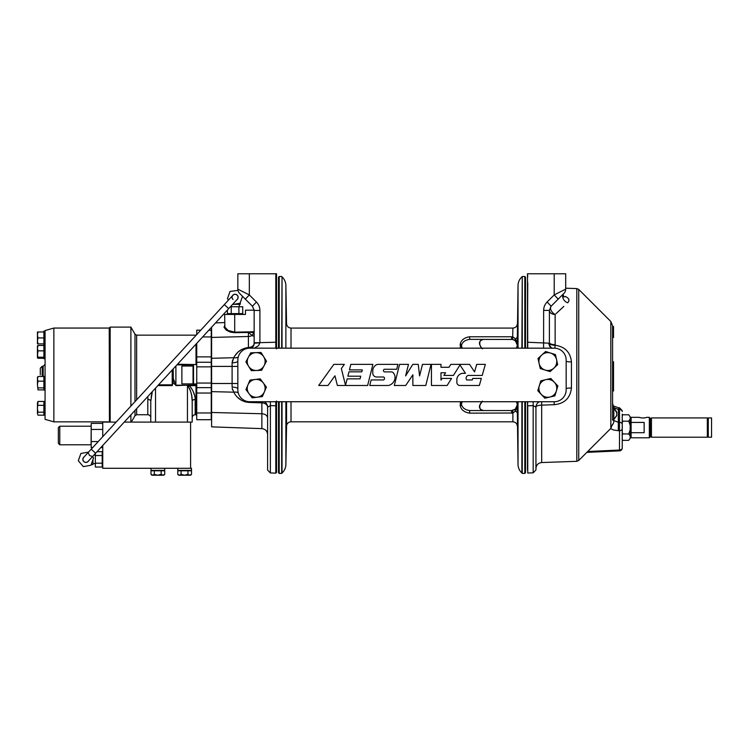 <?xml version="1.0" encoding="UTF-8"?>
<svg xmlns="http://www.w3.org/2000/svg" width="749" height="749" viewBox="0 0 749 749"><rect width="100%" height="100%" fill="white"/><g stroke="black" fill="none" stroke-linecap="round" stroke-linejoin="round"><path stroke-width="1.12" d="M563.857 306.378L555.927 313.784M556.61 313.138L561.703 308.382M561.797 308.288L563.772 306.453M565.111 296.417L565.411 296.538C569.137 298.214 569.895 300.293 567.686 302.793L568.435 301.931M568.865 301.042L568.968 300.143M568.763 299.282L567.648 297.859M567.199 297.522L566.441 297.044M563.679 296.754A5.955 3.726 114.6 0 0 565.411 296.538L565.158 296.435M551.133 306.191A5.955 3.464 -135 0 0 555.131 314.524A5.955 4.129 180 0 1 549.391 310.395L543.643 310.395C543.69 307.127 544.851 304.319 547.126 301.978L551.133 306.191L558.211 299.113L554.204 294.9L565.701 289.151A5.955 5.955 0 0 1 563.95 293.365L551.133 306.191L549.391 310.395L549.391 342.611A5.955 2.069 180 0 0 555.131 344.68A63.3 42.29 109.4 0 1 555.131 345.252C564.989 346.703 570.429 352.264 571.44 361.907A5.955 0.899 0 0 1 566.169 361.364M571.44 361.907L571.44 387.991C570.279 398.065 564.54 403.636 554.204 404.703L541.677 405.125L541.639 401.736M610.828 321.518L578.734 289.414L578.734 460.485L610.828 428.391L610.828 321.518L612.579 325.721L612.579 420.086M622.241 414.169L622.241 428.7A2.856 2.022 180 0 1 619.489 430.712L618.318 430.712L618.318 422.305L619.489 422.305L619.526 407.793L622.241 410.649M622.241 428.7L622.241 448.014A2.856 2.022 180 0 1 619.489 450.037L619.489 422.305A2.856 2.022 180 0 1 622.241 424.327M622.241 440.955L622.241 448.014A2.856 2.856 0 0 1 619.517 450.87L619.489 450.037L587.722 451.507M622.241 432.548L622.241 434.663L622.241 432.548L622.887 433.952L622.063 434.879M613.225 405.902L618.402 407.737L618.318 409.478L613.871 407.671L612.579 403.355L613.225 405.902A5.955 3.202 132.4 0 1 613.871 407.671M535.938 455.673L535.938 468.5C536.256 464.979 538.175 462.994 541.677 462.545L541.677 405.125A5.955 2.05 0 0 0 535.938 407.175L535.938 469.969L533.176 472.825L533.176 405.612L527.745 405.789L527.745 473.022L533.176 472.825M539.467 401.736A5.955 5.955 0 0 0 535.938 407.175L533.176 405.612L533.148 401.736M527.745 348.191L527.483 273.769L565.701 273.769L565.701 289.151M563.136 296.576L563.875 296.997C563.173 295.284 563.117 294.16 563.697 293.627L563.688 293.627A5.955 4.419 -135 0 0 563.173 298.636A5.955 4.419 -135 0 0 567.686 302.793M524.806 348.163L524.806 276.503L525.517 277.214L525.517 348.163L527.483 348.163L527.483 273.769L527.483 348.238L527.483 342.246L548.923 343.173A5.955 5.486 -88 0 0 551.404 348.163M548.923 343.173L549.382 343.229A124.034 81.819 -80.6 0 0 549.391 342.611M552.022 348.163A5.955 5.955 95 0 1 549.382 343.229A5.955 2.032 -179.6 0 0 555.131 345.252L554.887 348.182M543.643 310.395L543.577 348.163M571.44 387.991A5.955 0.899 -0 0 0 566.169 388.534M554.204 404.703L554.166 401.736M612.579 330.225L613.525 330.225L613.525 327.332L612.579 327.379M613.525 327.641L612.579 327.594M612.579 361.739L613.525 361.739L613.525 391.015L612.579 391.015M613.525 388.75L612.579 388.75M613.525 369.716L612.579 369.716M613.525 382.28L612.579 382.28M613.525 371.832L612.579 371.832M613.525 329.054L612.579 329.054M612.579 337.518L613.525 337.518L613.525 332.097L613.525 334.354L612.579 334.354M612.579 332.097L613.525 332.097L613.525 330.524L612.579 330.524M613.525 331.704L612.579 331.704M613.525 333.661L612.579 333.661M612.579 327.8L612.579 328.511M612.579 420.011L618.318 422.305L618.318 409.478L619.489 409.534A2.856 2.022 180 0 1 622.241 411.557L622.241 411.557M612.551 424.758A5.955 3.38 -49.2 0 0 613.871 420.938M527.483 401.717L527.483 405.967M527.483 401.67L527.745 473.022M527.745 401.707L527.483 405.78M527.745 276.765L527.483 273.769M527.483 342.246L527.755 282.71M527.483 401.736L527.483 469.96L527.483 401.736L525.517 401.736L525.517 472.685L524.806 473.405L524.806 401.736M527.483 348.163L527.483 282.41M613.525 327.744L613.525 326.555L613.525 327.744M279.218 401.736L279.218 473.405L281.671 473.405A2.977 2.977 0 0 1 282.027 473.012A11.9 11.9 0 0 0 285.884 464.549L286.549 426.209A4.466 4.466 0 0 1 291.015 421.818L512.887 421.818L512.887 413.017L469.66 413.139C464.38 412.334 461.234 409.9 460.232 405.836L460.457 401.736M460.457 348.163L460.232 344.072C461.244 339.999 464.38 337.565 469.66 336.769L511.614 336.769L512.887 336.881L515.509 338.866A4.475 3.389 180 0 0 517.362 336.179L517.362 347.882M518.036 348.163L518.036 285.36L517.362 336.179M517.297 405.19L517.297 404.947A4.475 2.856 180 0 1 517.297 405.19L517.362 413.729A4.475 3.389 0 0 0 515.509 411.042L512.887 413.017L512.634 410.452L515.387 409.104L517.269 404.891L517.128 406.108M513.88 339.831L515.387 340.804A1.432 1.208 -48.1 0 1 515.509 338.866L517.297 344.718A4.475 2.856 180 0 1 517.278 344.971A4.475 4.232 178.4 0 1 517.241 345.598L516.464 348.163M517.362 413.729L518.036 464.549A11.9 11.9 0 0 0 521.894 473.012A2.977 2.977 0 0 1 522.25 473.405L524.806 473.405M521.894 348.163L522.25 276.503L522.25 348.163M522.25 401.736L522.25 473.405M281.671 473.405L281.671 401.736M281.671 348.163L282.027 276.896C284.461 279.19 285.743 282.017 285.884 285.36L285.884 348.163M275.801 276.615L276.54 276.615L276.54 273.769L276.54 348.163L278.506 348.163L278.506 277.214L279.218 276.503L279.218 348.163M279.218 473.405L278.506 472.685L278.506 401.736L276.54 401.736L276.54 471.018M462.395 401.736A5.655 5.468 -90 0 0 461.487 404.357L461.618 404.891C462.554 408.008 465.241 409.89 469.66 410.546L511.614 410.546L515.387 409.104A1.432 1.208 -131.9 0 0 515.509 411.042L517.278 404.984A1.432 0.852 180 0 1 517.269 404.891L517.241 405.406M461.562 401.736L461.487 404.357A1.432 0.918 -7.2 0 1 460.111 405.134M516.464 401.736L517.231 404.226A1.432 0.758 172.6 0 1 517.222 404.17A5.655 5.655 0 0 0 516.304 401.736A5.655 5.655 0 0 1 517.222 404.17L516.426 401.736M517.269 404.853A1.432 0.852 -0.4 0 0 517.278 404.937L517.241 404.31A4.475 4.232 -178.4 0 1 517.297 404.947L517.278 404.984M516.426 348.163L517.222 345.738A1.432 0.758 7.4 0 1 517.231 345.682L517.241 345.598M516.426 342.04L517.269 345.008L515.387 340.804L512.634 339.447L469.66 339.363C465.241 340.009 462.564 341.89 461.618 345.008L461.562 348.163M460.111 344.765A1.432 0.918 -172.8 0 1 461.487 345.551A5.655 5.468 -90 0 0 462.395 348.163M516.304 348.163A5.655 5.655 0 0 0 517.222 345.738L517.269 345.008L517.222 345.738A5.655 5.655 0 0 1 516.304 348.163L481.766 348.163M516.576 347.92L516.876 347.18M517.156 346.16L517.231 345.682M517.231 344.409L517.269 345.008A1.432 0.852 0 0 1 517.278 344.924L517.231 344.091M512.634 339.447L512.887 328.081L291.015 328.081C288.337 327.828 286.848 326.367 286.549 323.699L285.884 285.36M469.66 339.363L469.66 336.769M481.701 348.163L479.866 345.008C478.723 342.115 480.015 340.233 483.723 339.363C480.68 339.494 479.397 341.272 479.875 344.69L479.875 344.69A1.432 0.927 -13.2 0 1 479.866 345.008M517.231 344.044L517.128 343.332M516.295 340.683L515.743 339.55M516.295 409.226L517.128 406.576M469.66 413.139L469.66 410.546L483.723 410.546C480.015 409.675 478.723 407.784 479.866 404.891L481.701 401.736M511.614 413.139L511.614 410.546L483.723 410.546C480.764 409.975 479.519 409.825 479.875 405.218L479.875 405.218A1.432 0.927 -166.8 0 0 479.866 404.891M517.128 406.127L516.969 406.698M516.847 407.025L515.387 409.104M517.222 404.17L517.222 404.17A5.655 5.655 0 0 0 516.304 401.736L481.766 401.736M275.801 348.191L275.801 342.246L276.54 342.246L276.54 273.769L275.801 273.769L276.54 273.769L276.54 348.903M276.54 400.996L276.54 401.736M248.116 294.31L246.187 293.346M244.286 292.391L241.375 290.93M240.953 290.715L237.845 289.161L237.845 273.769L237.845 289.161L249.342 294.928L245.326 299.132L239.586 293.365A5.955 5.955 0 0 1 237.845 289.161L237.845 273.769L275.801 273.769L275.801 342.246L254.154 342.799L254.154 310.451L252.422 306.247L243.865 297.662M249.342 273.769L249.342 294.928L256.43 302.044L252.422 306.247L254.154 310.189L245.475 310.189L245.475 314.43L224.653 314.43L224.887 327.219L228.211 330.496L234.709 332.125L234.709 332.696L230.449 332.153L226.273 330.159L224.045 327.388L224.653 325.338M240.785 294.572L241.384 295.162M242.957 296.754L244.623 298.42M244.979 298.776L242.526 296.323L240.083 303.205L232.433 304.562M254.154 332.331L248.593 332.247M234.709 314.43L234.709 332.125L248.415 331.891A4.185 4.176 -90 0 0 248.612 331.882L254.154 332.912M248.134 294.32L245.56 293.037M253.349 346.216A5.955 5.955 0 0 1 252.694 347.133A5.955 5.955 0 0 0 254.154 343.229L254.154 343.229A5.955 4.307 0 0 1 248.415 347.527L248.415 336.498L211.611 337.424L211.611 327.182M249.351 401.726L249.342 402.438L261.869 402.878L261.869 413.748L211.611 412.474L211.611 426.864L261.869 428.625L261.869 413.748A5.955 4.307 0 0 1 267.608 418.045L267.608 407.175A5.955 4.307 0 0 0 261.869 402.878L261.878 401.736M238.285 393.038A5.955 4.045 -25.2 0 0 233.8 392.186L232.19 388.272M270.398 401.736L270.37 472.947L275.801 473.134L275.801 405.789L270.37 405.612L267.608 407.175L267.608 470.091L267.608 407.175A5.955 5.955 0 0 0 264.079 401.736M232.265 388.694L232.621 389.948M211.611 412.474L211.611 337.424M237.845 361.018A5.955 1.788 -0 0 1 232.106 362.806L233.8 357.722L211.611 358.284M254.154 334.747L254.154 334.747C253.902 336.104 253.181 336.357 252.001 335.515L248.64 332.453A4.981 4.962 25.6 0 1 248.415 332.462L234.709 332.696M248.509 348.229L248.415 347.527C241.74 348.341 236.871 351.74 233.8 357.722A5.955 4.045 25.2 0 0 238.285 356.87M254.211 348.163L258.545 345.729L259.903 342.799L254.154 343.229A5.955 5.955 0 0 1 254.117 343.885M254.014 344.521A5.955 5.955 0 0 1 253.621 345.701M252.319 347.527A5.955 5.955 0 0 1 251.524 348.163A5.955 5.955 0 0 0 252.31 347.536L253.761 345.364L254.154 342.799M237.845 388.89A5.955 1.788 0 0 0 232.106 387.102L232.106 383.497L211.611 383.497M275.801 473.134L276.54 472.422L276.54 405.565L275.801 405.789L275.801 401.707M232.621 359.96L232.106 362.731M240.045 290.266L241.712 291.099M249.651 332.125L248.415 332.21M211.611 374.949L211.255 342.443M248.415 331.891L248.415 336.498A5.955 4.307 0 0 0 252.001 335.515A5.955 4.531 88.6 0 1 254.154 333.249M249.651 332.444L248.64 332.453M384.733 371.897A1.348 1.348 0 0 1 384.368 369.266L396.717 369.266L397.925 364.37L377.459 364.37A6.844 6.844 0 0 0 372.787 370.465L372.787 373.751A3.904 3.904 0 0 0 376.447 376.99L383.675 376.99A1.657 1.657 0 0 1 383.535 379.958L371.139 379.958L369.763 385.482L388.572 385.482A8.688 8.688 0 0 0 394.377 380.464A7.144 7.144 0 0 0 392.982 372.459A2.762 2.762 0 0 0 391.362 371.897L384.733 371.897M456.881 381.971A3.118 3.118 0 0 0 459.586 385.482L479.341 385.482L481.345 378.423L472.703 378.423L472.263 379.977L466.805 379.977A2.827 2.827 0 0 1 468.116 375.446L482.197 375.446L485.343 364.37L476.701 364.37L474.566 371.897L469.548 364.37L450.832 364.37L449.016 367.282L440.983 367.282L440.983 364.37L431.452 364.37L431.452 385.482L447.134 385.482L451.553 378.423L442.041 378.423L440.983 380.118L440.983 372.759L445.589 372.759L443.904 375.446L453.417 375.446L459.952 364.997L465.494 373.311L462.227 373.311A6.947 6.947 0 0 0 456.881 378.741L456.881 381.971M249.754 401.736L554.269 401.736A11.9 11.9 0 0 0 566.169 389.836L566.169 360.072A11.9 11.9 0 0 0 554.269 348.163L249.754 348.163A11.9 11.9 0 0 0 237.845 360.072L237.845 389.836A11.9 11.9 0 0 0 249.754 401.736M412.877 385.482L425.788 385.482L431.04 364.37L422.473 364.37L419.59 375.932L418.251 364.37L412.793 364.37L405.612 375.932L408.486 364.37L399.573 364.37L394.32 385.482L405.705 385.482L412.877 374.8L412.877 385.482M345.504 385.248L341.347 368.574L344.353 364.37L333.839 364.37L318.709 385.482L328.006 385.482L334.943 375.792L337.368 385.482L367.628 385.482L372.88 364.37L350.813 364.37L349.437 369.894L362.291 369.894L361.814 371.841L348.959 371.841L347.873 376.204L360.728 376.204L360.063 378.854L347.208 378.854L345.504 385.248M232.106 362.806L232.106 383.497L237.845 383.497L237.845 366.401L211.611 366.401M211.611 407.456L211.255 336.919L211.255 407.456M40.306 374.949L40.306 368.171L40.306 374.949M45.071 374.949L45.071 419.346L45.071 330.562L45.071 376.316L43.882 376.316L43.882 390.06L45.071 390.06M37.984 415.161L37.45 413.673L37.984 415.161L43.882 415.18L43.882 401.436L45.071 401.436M37.984 389.892L37.45 384.518L37.984 389.892L43.882 389.892M45.071 358.743L43.882 358.743L43.882 344.999L45.071 344.999L43.882 344.999M37.45 357.825L37.45 354.043L37.984 358.265L43.882 358.265M45.071 344.802L43.882 344.802L43.882 331.058L45.071 331.058M37.45 340.907L37.45 334.953L37.984 337.93L37.45 340.907L37.984 343.885L37.45 343.885L37.45 340.907M45.071 419.346L53.862 421.856L53.862 328.053L109.223 328.053L109.457 422.09M109.223 328.053L110.169 327.098L110.169 422.09M110.169 327.098L130.888 327.098L130.888 406.108M130.888 414.89L130.888 422.09M173.384 382.14L173.159 368.967L172.944 377.655L175.903 385.183L172.907 382.73L172.204 384.836L172.204 369.997L172.925 370.137L172.953 369.191M152.328 391.596L150.783 401.295A2.977 1.835 0 0 0 147.806 399.46L147.956 397.513M189.525 385.819L189.338 385.042L187.596 385.173A2.49 2.013 0 0 1 187.447 385.183L175.903 385.604M172.907 382.73L172.57 372.225M211.255 366.851L196.734 366.851L196.734 383.057L211.255 383.057L211.255 362.254L196.734 362.254L196.734 366.851M208.849 330.187L211.255 330.187L211.255 362.254M211.255 356.88L196.734 356.88L196.734 362.254M196.734 356.88L196.734 343.351M196.734 334.569L196.734 330.187L200.76 330.187M211.255 383.057L211.255 419.712L196.734 419.712L196.734 383.057M211.255 387.645L196.734 387.645M196.734 364.061L196.013 364.248L196.013 344.128M192.203 422.09L192.203 401.295L192.203 422.09L187.447 422.09L187.447 385.604A3.108 2.359 180 0 0 187.625 385.595L187.662 385.595M155.539 388.104L155.539 422.09L187.447 422.09M124.259 422.09L155.539 422.09L150.783 422.09L150.783 401.295L150.783 422.09M150.792 400.575L150.858 399.414M151.129 397.101L152.047 392.607M157.87 385.576L172.204 385.576L172.57 384.808L172.204 385.576L172.204 384.836L158.554 384.836M172.766 370.081L172.86 369.294L172.766 370.081M195.152 398.59L195.18 414.74L196.013 414.74L196.013 385.651L189.338 385.651C193.092 390.098 195.04 394.704 195.18 399.46A2.977 1.835 0 0 0 192.203 401.295C192.343 395.706 190.817 390.472 187.625 385.595L189.338 385.651L187.625 385.595M195.068 397.785L194.965 397.148M194.749 396.052L193.27 391.727M192.69 390.472L190.489 386.877M188.364 386.128L188.701 386.596M189.619 388.478L189.9 389.218M190.293 390.36L190.546 391.193M190.798 392.102L191.107 393.291M191.36 394.377L191.547 395.313M191.707 396.165L192.203 401.295M175.903 365.989L175.903 385.183L187.447 385.183A2.49 2.013 0 0 0 187.596 385.173L193.514 385.042M196.013 364.557L177.494 364.248M37.45 355.578L37.45 348.154L37.984 350.841L37.45 355.578M37.45 331.976L37.984 331.976L37.45 334.953L37.45 331.976M37.984 331.976L43.882 331.976M37.984 337.93L43.882 337.93M37.984 343.885L43.882 343.885M37.45 357.75L37.984 358.265M37.45 345.982L37.984 345.467L37.45 348.154L37.45 345.916M37.984 345.467L43.882 345.467M37.984 350.841L43.882 350.841M37.984 357.245L43.882 357.245M37.45 377.505L37.984 376.494L37.45 378.825L37.45 377.234M37.45 384.518L37.45 378.825L37.984 381.166L37.45 384.518M37.984 381.166L43.882 381.166M37.984 387.87L43.882 387.87M37.984 376.494L43.882 376.494M37.45 402.943L37.984 401.455L37.45 408.757L37.45 403.393M37.45 413.673L37.45 408.757L37.984 412.184L37.45 413.673M37.984 412.184L43.882 412.184M37.984 401.455L43.882 401.455M37.984 405.331L43.882 405.331M196.734 364.557L193.514 364.557L193.514 385.342L196.734 385.342M196.734 384.593L193.514 384.593M196.734 383.965L193.514 383.965M181.885 383.881L181.885 366.027L181.885 383.881L193.045 383.881L193.045 366.027L193.514 366.448M612.579 408.289L613.824 408.289L616.736 412.137L614.657 408.879L616.745 412.98L616.736 415.676L613.824 419.524L613.824 408.289L616.745 412.418L616.745 414.834M614.657 408.879L614.657 409.431M556.554 359.614A8.932 8.932 0 0 0 541.799 354.989A8.932 8.932 0 0 0 545.169 370.081A8.932 8.932 0 0 0 553.886 368.134L557.677 364.641L555.43 354.586L545.59 351.496L537.997 358.481L540.254 368.536L550.084 371.626L553.886 368.134A8.932 8.932 0 0 0 556.554 359.614M541.265 367.6A8.932 8.932 0 0 1 539.13 363.508A8.932 8.932 0 0 0 541.265 367.6M554.354 382.243A8.932 8.932 0 0 0 539.299 385.754A8.932 8.932 0 0 0 549.869 397.036A8.932 8.932 0 0 0 556.385 390.941L557.883 386.007L550.833 378.479L540.797 380.82L537.801 390.688L544.851 398.206L554.887 395.865L556.385 390.941A8.932 8.932 0 0 0 554.354 382.243M541.321 394.451A8.932 8.932 0 0 1 539.299 385.754A8.932 8.932 0 0 0 541.321 394.451M545.815 379.649A8.932 8.932 0 0 1 550.431 379.799A8.932 8.932 0 0 0 545.815 379.649M264.397 391.839A8.932 8.932 0 0 0 255.091 379.481A8.932 8.932 0 0 0 249.052 393.721A8.932 8.932 0 0 0 257.272 397.204L262.384 396.577L266.41 387.093L260.212 378.854L249.979 380.108L245.953 389.602L252.151 397.831L257.272 397.204A8.932 8.932 0 0 0 264.397 391.839M249.052 393.721A8.932 8.932 0 0 1 247.32 389.433A8.932 8.932 0 0 0 249.052 393.721M264.06 365.755A8.932 8.932 0 0 0 255.877 352.639A8.932 8.932 0 0 0 248.602 366.289A8.932 8.932 0 0 0 256.486 370.483L261.635 370.306L266.485 361.205L261.026 352.461L250.728 352.816L245.878 361.917L251.336 370.661L256.486 370.483A8.932 8.932 0 0 0 264.06 365.755M247.254 361.861A8.932 8.932 0 0 1 248.303 357.367A8.932 8.932 0 0 0 247.254 361.861M255.877 352.639A8.932 8.932 0 0 1 263.76 356.833A8.932 8.932 0 0 0 255.877 352.639M92.698 447.593L91.2 447.593L91.2 423.4L102.744 423.4M91.2 441.133L91.2 429.449L102.744 429.449M91.2 441.545L98.269 441.545M100.787 447.593L102.744 447.593M102.744 445.468L102.744 468.284L190.602 468.284L190.602 422.09M116.17 422.09L102.744 422.09L102.744 436.676M91.2 435.497L91.2 429.86M58.338 434.907L58.338 442.762M163.441 475.231L164.64 474.314M164.733 474.314L164.733 470.784L161.175 470.784L161.175 474.314L162.954 475.231L164.733 474.314L163.816 475.231L151.907 475.231L150.989 474.314L150.989 470.784L161.175 470.784L154.303 470.784L154.303 474.314L152.646 475.231L150.989 474.314M161.175 474.314L157.739 475.231L154.303 474.314M191.519 474.314L190.602 475.231L178.693 475.231L177.775 474.314L177.775 470.784L191.519 470.784L191.519 474.314L189.731 475.231L187.952 474.314L187.952 470.784M187.952 474.314L184.516 475.231L181.08 474.314L181.08 470.784M181.08 474.314L179.423 475.231L177.775 474.314M191.491 470.4L177.803 470.4L177.803 468.284L191.491 468.284L191.491 470.4M164.705 470.4L151.017 470.4L151.017 468.284L164.686 468.284L164.705 470.4M242.798 314.43L242.798 313.597L227.322 313.597L227.322 314.43M240.27 302.671L240.27 304.337L233.931 304.337M230.43 306.744L242.732 306.744L242.732 313.597M238.903 306.744L238.903 313.597M227.396 310.039L227.396 313.597M231.226 306.744L231.226 313.597M236.459 304.337L236.459 303.869M237.648 304.337L237.648 303.654M102.744 451.619L102.201 451.619L102.201 467.095L102.744 467.095M92.118 461.936L92.942 461.936L92.942 464.567L91.181 464.567M92.942 457.264L92.52 456.778M92.942 461.936L92.942 459.605M92.942 456.122L92.942 456.778M97.024 451.684L102.201 451.684M102.201 467.03L95.348 467.03L95.348 453.51M95.348 455.523L102.201 455.523M95.348 463.191L102.201 463.191M628.72 414.777L630.19 416.828L628.72 414.777L622.887 414.777L622.241 415.48M622.241 420.47L622.887 421.172L622.241 422.576M630.19 438.305L628.72 440.346L630.19 438.305L630.19 436.002L628.72 433.952L630.19 429.86L630.19 436.002M630.19 419.122L630.19 425.263L628.72 421.172L630.19 419.122L630.19 416.828M630.19 429.86L630.19 425.263L630.19 429.86M628.72 421.172L622.887 421.172M628.72 440.346L622.887 440.346L622.185 439.579L622.887 440.346M628.72 433.952L622.887 433.952M651.443 417.923L650.301 418.691L650.301 436.442L651.443 437.21L651.443 417.923L707.328 417.923L707.328 437.21L708.282 436.583M649.336 417.998L649.954 417.998L649.954 437.126L649.336 437.126M646.911 417.324C644.28 418.176 641.64 418.176 639.009 417.324C641.64 418.176 644.28 418.176 646.911 417.324L649.336 417.324L649.336 437.8L631.117 437.8L631.117 422.427L644.14 422.427L644.14 432.697L631.117 432.697M639.009 417.324L631.117 417.324L631.117 434.036L631.117 422.427M711.55 417.923L711.55 437.21L708.282 437.21L708.282 417.923L711.55 417.923M237.255 299.328A2.977 2.977 0 0 0 237.077 295.125A2.977 2.977 0 0 0 232.873 295.293A2.977 2.977 0 0 1 236.085 294.516A2.977 2.977 0 0 1 237.255 299.328L228.707 308.616L224.326 304.59L232.873 295.293M84.899 462.152A2.977 2.977 0 0 0 88.11 461.375L88.11 461.375A2.977 2.977 0 0 1 83.907 461.543A2.977 2.977 0 0 1 83.729 457.339A2.977 2.977 0 0 0 83.907 461.543M228.707 308.616L95.61 453.22L91.228 449.185L88.148 452.536L89.487 455.476L92.53 456.562L88.11 461.375M91.228 449.185L224.326 304.59M237.077 295.125A2.977 2.977 0 0 0 232.873 295.293A2.977 2.977 0 0 0 233.051 299.497M84.253 456.768A3.08 3.08 0 0 0 84.862 462.245A3.08 3.08 0 0 0 88.635 460.804M92.436 456.665L93.531 457.957L90.938 465.241L83.326 466.646L78.308 460.757L80.901 453.463L88.551 452.106M236.731 299.9A3.08 3.08 0 0 0 236.122 294.423A3.08 3.08 0 0 0 232.349 295.864M228.548 299.993L227.453 298.711L230.046 291.417L237.976 290.397M578.734 460.485L576.814 461.318L576.814 288.58L565.701 288.196M555.131 314.524L555.131 344.68M547.126 301.978L554.204 294.9L554.204 273.769M618.318 430.712L613.375 429.945L610.585 428.634M291.015 421.818L291.015 401.736M291.015 348.163L291.015 328.081M518.036 464.549L518.036 401.736M521.894 473.012L521.894 401.736M286.549 426.209L286.549 401.736L286.549 426.209M285.884 464.549L285.884 401.736M282.027 473.012L282.027 401.736M282.027 348.163L282.027 276.896M460.232 405.836A1.432 0.927 -13.2 0 0 461.618 404.891M461.618 345.008A1.432 0.927 -166.8 0 0 460.232 344.072M511.614 339.363L511.614 336.769M276.54 346.956A0.712 0.506 180 0 0 275.791 346.45M254.154 310.451L259.903 310.451C259.856 307.193 258.695 304.394 256.43 302.044C258.695 304.394 259.856 307.193 259.903 310.451L259.903 342.799M249.651 331.835L254.154 331.695M249.23 402.428L249.342 402.438C242.255 401.904 237.077 398.487 233.8 392.186L211.611 391.624M237.274 397.157L241.356 400.238M244.455 401.576L246.365 402.082M242.358 349.156L238.276 351.805L234.783 355.897M43.161 376.494L43.161 366.261L45.071 364.36M43.161 366.261L42.216 366.261L42.216 376.494M134.989 401.642L134.989 334.204L130.888 327.098M131.3 422.09L134.989 415.695L134.989 410.433M134.989 334.204L136.646 335.159L136.646 399.854M136.646 408.636L136.646 414.74L147.806 414.74L147.806 399.46M196.013 335.337L196.734 334.447L196.013 335.159L136.646 335.159M196.013 385.342L196.734 385.847M211.255 336.928L202.642 336.928M211.255 412.971L196.734 412.971M211.255 393.028L196.734 393.028M193.514 364.857L176.942 364.857M59.77 431.948L59.77 444.784L58.338 443.352L58.338 427.642L59.77 426.209L59.77 431.948M59.77 444.784L91.078 444.784L91.2 426.331M576.814 461.318L541.677 462.545M578.734 289.414L576.814 288.58M610.828 428.391L612.579 424.177M618.402 407.737L619.526 407.793M612.579 328.942L613.525 328.942M619.517 450.87L586.841 452.377M517.362 323.69C517.063 326.367 515.574 327.828 512.887 328.081M518.036 285.36C518.177 282.017 519.46 279.19 521.894 276.896M522.25 276.503L524.806 276.503M279.218 276.503L281.671 276.503M482.431 348.809C481.513 348.351 480.661 346.984 479.875 344.69M512.887 421.818C515.574 422.071 517.063 423.541 517.362 426.218M482.431 401.099L479.875 405.218M517.269 404.891L517.231 405.499M261.869 428.625C265.371 429.065 267.29 431.049 267.608 434.57M270.37 472.947L267.608 470.091M215.553 322.903L224.653 322.585M275.791 282.56L276.54 283.281M42.216 366.261L40.306 368.171M43.882 415.18L45.071 415.18M53.862 328.053L45.071 330.562M53.862 421.856L109.223 421.856M134.989 415.695L136.646 414.74M196.013 414.74L196.734 415.461M147.806 414.74C149.613 414.918 150.605 415.91 150.783 417.717M195.18 414.74C193.373 414.918 192.381 415.91 192.203 417.717M181.885 366.027L193.045 366.027M193.514 383.451L193.045 383.881M612.579 419.524L613.824 419.524L616.745 415.395M59.77 426.209L91.078 426.209M239.324 304.337L239.324 306.744M92.942 463.612L95.348 463.612M93.887 455.092L95.348 455.092M651.443 437.21L707.328 437.21M708.282 418.541L707.328 417.923M95.61 453.22L92.53 456.562M88.148 452.536L83.729 457.339"/></g></svg>
